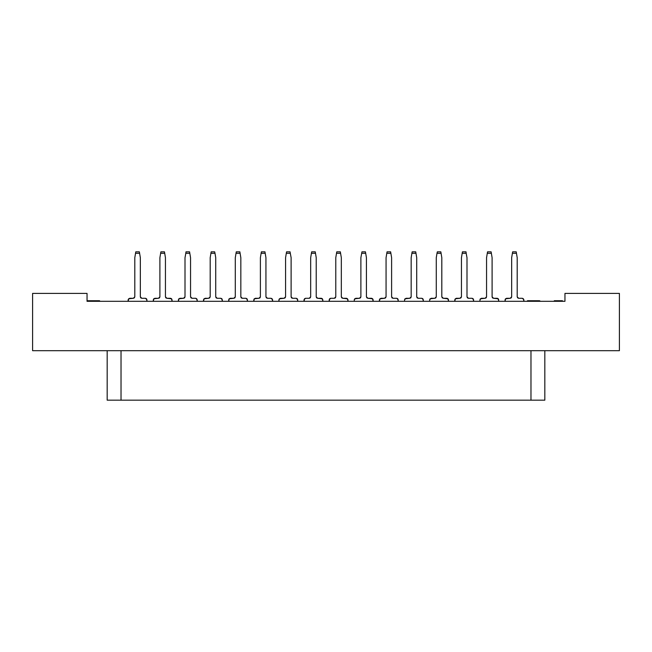 <?xml version="1.0" encoding="UTF-8"?>
<svg xmlns="http://www.w3.org/2000/svg" width="652" height="652" viewBox="0 0 652 652"><rect width="100%" height="100%" fill="white"/><g stroke="black" fill="none" stroke-linecap="round" stroke-linejoin="round"><path stroke-width="0.98" d="M87.009 293.359L87.009 301.273L564.991 301.273L87.009 301.273L87.009 293.359L32.6 293.359L87.009 293.359M32.6 350.727L32.6 293.359L32.6 350.727L619.4 350.727L619.4 293.359L564.991 293.359L564.991 301.273L564.991 293.359L619.4 293.359L619.4 350.727L32.6 350.727M107.189 350.727L107.189 400.189L121.044 400.189L121.044 350.727L121.044 400.189L107.36 400.189M87.621 300.776L93.138 300.776L93.138 301.273L93.138 300.776L93.725 301.273L93.725 300.776L94.312 301.273L94.312 300.776L95.494 300.776L95.494 301.273L95.494 300.776L97.254 300.776L97.254 301.273L97.254 300.776L99.609 300.776L99.609 301.273L99.609 300.776L99.022 301.273L99.022 300.776L98.436 301.273L98.436 300.776L87.621 300.776L87.621 301.273L87.547 300.776M544.64 400.189L121.044 400.189L530.956 400.189L530.956 350.727L530.956 400.189L544.811 400.189L544.811 350.727M535.528 301.273L535.528 300.776L534.925 301.273L534.925 300.776L528.136 300.776L528.136 301.273L527.501 300.776L527.501 301.273L527.501 300.776L527.607 301.273L527.607 300.776L528.723 300.776L528.723 301.273L528.723 300.776L529.318 301.273L529.318 300.776L530.492 300.776L530.492 301.273L530.492 300.776L532.252 300.776L532.252 301.273L532.252 300.776L533.434 300.776L533.434 301.273L533.434 300.776L534.029 301.273L534.029 300.776L534.477 301.273L534.477 300.776L535.528 300.776L535.528 301.273M536.702 301.273L536.702 300.776L535.528 300.776L536.702 300.776L536.702 301.273M537.9 301.273L537.9 300.776L536.702 300.776L537.9 300.776L537.9 301.273M539.082 301.273L539.082 300.776L537.9 300.776L539.082 300.776L539.082 301.273M539.669 301.273L539.082 300.776L539.669 301.273M540.255 301.273L539.669 300.776L540.255 301.273M562.44 300.776L562.44 301.273L562.44 300.776L554.306 300.776L554.306 301.273L554.306 300.776L554.526 301.273L554.526 300.776L558.373 300.776L558.373 301.273L558.373 300.776L562.211 300.776L562.211 301.273L562.44 300.776M429.668 299.79L430.1 298.738L434.811 298.298L436.294 296.815L436.294 257.744L437.036 253.294L441.094 253.294L440.85 251.811L441.836 257.744L441.836 296.815L443.319 298.298L448.03 298.738L448.462 299.79L448.462 301.273L448.462 299.79L446.979 298.298L443.319 298.298L441.836 296.815L443.319 298.298L441.836 296.815L441.836 257.744L441.094 253.294L437.036 253.294L436.294 257.744L436.294 296.815L434.811 298.298L436.294 296.815L434.811 298.298L431.151 298.298L429.668 299.79L429.668 300.792M456.278 298.298L459.937 298.298L461.42 296.815L459.937 298.298L456.278 298.298L454.794 299.79L454.876 301.273L455.226 298.738L459.937 298.298L461.42 296.815L459.937 298.298L460.988 297.866L461.42 296.815L461.42 257.744L461.42 296.815M466.962 296.815L468.446 298.298L466.962 296.815L466.962 257.744L466.221 253.294L462.162 253.294L461.42 257.744L462.162 253.294L466.221 253.294L466.962 257.744L466.962 296.815L468.446 298.298L466.962 296.815L467.394 297.866L468.446 298.298L472.105 298.298L468.446 298.298M473.588 301.273L473.588 299.79L472.105 298.298L473.156 298.738L473.588 301.273L473.156 298.738L472.105 298.298M506.531 298.298L510.19 298.298L511.673 296.815L510.19 298.298L506.531 298.298L505.047 299.79L505.129 301.273L505.479 298.738L510.19 298.298L511.673 296.815L510.19 298.298L511.241 297.866L511.673 296.815L511.673 257.744L511.673 296.815M517.215 296.815L518.699 298.298L517.215 296.815L517.215 257.744L516.474 253.294L512.415 253.294L511.673 257.744L512.415 253.294L516.474 253.294L517.215 257.744L517.215 296.815L518.699 298.298L517.215 296.815L517.647 297.866L518.699 298.298L522.358 298.298L518.699 298.298M523.841 301.273L523.841 299.79L522.358 298.298L523.409 298.738L523.841 301.273L523.409 298.738L522.358 298.298M479.921 299.79L480.353 298.738L485.064 298.298L486.547 296.815L486.547 257.744L487.288 253.294L491.347 253.294L491.103 251.811L492.089 257.744L492.089 296.815L493.572 298.298L498.283 298.738L498.715 299.79L498.715 301.273L498.715 299.79L497.231 298.298L493.572 298.298L492.089 296.815L493.572 298.298L492.089 296.815L492.089 257.744L491.347 253.294L487.288 253.294L486.547 257.744L486.547 296.815L485.064 298.298L486.547 296.815L485.064 298.298L481.404 298.298L479.921 299.79L479.921 300.792M380.898 298.298L384.558 298.298L386.041 296.815L384.558 298.298L380.898 298.298L379.415 299.79L379.497 301.273L379.855 298.738L384.558 298.298L386.041 296.815L384.558 298.298L385.609 297.866L386.041 296.815L386.041 257.744L386.041 296.815M391.583 296.815L393.066 298.298L391.583 296.815L391.583 257.744L390.841 253.294L386.791 253.294L386.041 257.744L386.791 253.294L390.841 253.294L391.583 257.744L391.583 296.815L393.066 298.298L391.583 296.815L392.023 297.866L393.066 298.298L396.726 298.298L393.066 298.298M398.209 301.273L398.209 299.79L396.726 298.298L397.777 298.738L398.209 301.273L397.777 298.738L396.726 298.298M404.542 299.79L404.982 298.738L409.684 298.298L411.167 296.815L409.684 298.298L411.167 296.815L409.684 298.298L406.025 298.298L404.542 299.79L404.542 300.792M416.709 296.815L418.193 298.298L416.709 296.815L418.193 298.298L416.709 296.815L416.709 257.744L415.968 253.294L411.909 253.294L411.167 257.744L411.167 296.815L411.167 257.744L412.162 251.811L411.909 253.294L415.968 253.294L416.709 257.744L416.709 296.815L417.141 297.866L418.193 298.298L421.852 298.298L418.193 298.298M423.335 301.273L423.335 299.79L421.852 298.298L422.903 298.738L423.335 301.273L422.903 298.738L421.852 298.298M335.796 296.815L335.356 297.866L334.313 298.298L330.645 298.298L334.313 298.298L335.796 296.815L334.313 298.298L335.796 296.815L335.796 257.744L336.782 251.811L340.344 251.811L336.782 251.811L336.538 253.294L340.588 253.294L340.344 251.811L341.33 257.744L341.33 296.815L342.813 298.298L341.33 296.815L342.813 298.298L347.524 298.738L347.964 301.273L347.964 299.79L346.473 298.298L342.813 298.298L341.33 296.815L341.33 257.744L340.588 253.294L336.538 253.294L335.796 257.744L335.796 296.815L334.313 298.298L330.645 298.298L329.162 299.79L329.195 301.069M354.289 299.79L354.729 298.738L359.431 298.298L360.923 296.815L360.923 257.744L361.664 253.294L365.715 253.294L365.47 251.811L366.457 257.744L366.457 296.815L367.94 298.298L372.651 298.738L373.083 299.79L373.083 301.273L373.083 299.79L371.599 298.298L367.94 298.298L366.457 296.815L367.94 298.298L366.457 296.815L366.457 257.744L365.715 253.294L361.664 253.294L360.923 257.744L360.923 296.815L359.431 298.298L360.923 296.815L359.431 298.298L355.772 298.298L354.289 299.79L354.289 300.792M292.569 298.298L291.077 296.815L291.077 257.744L290.336 253.294L286.285 253.294L285.543 257.744L285.543 296.815L284.06 298.298L280.401 298.298L278.917 299.79L278.917 300.792L279.349 298.738L284.06 298.298L285.543 296.815L284.06 298.298L285.543 296.815L285.543 257.744L286.285 253.294L290.336 253.294L291.077 257.744L291.077 296.815L292.569 298.298L291.077 296.815L292.569 298.298L296.228 298.298L292.569 298.298L291.517 297.866L291.077 296.815M297.711 301.273L297.711 299.79L296.228 298.298L297.271 298.738L297.711 301.273L297.711 299.79M310.67 296.815L310.23 297.866L309.187 298.298L305.527 298.298L309.187 298.298L310.67 296.815L309.187 298.298L310.67 296.815L310.67 257.744L311.656 251.811L315.218 251.811L311.656 251.811L311.411 253.294L315.462 253.294L315.218 251.811L316.204 257.744L316.204 296.815L317.687 298.298L316.204 296.815L317.687 298.298L322.398 298.738L322.838 301.273L322.838 299.79L321.354 298.298L317.687 298.298L316.204 296.815L316.204 257.744L315.462 253.294L311.411 253.294L310.67 257.744L310.67 296.815L309.187 298.298L305.527 298.298L304.036 299.79L304.068 301.069M228.738 301.273L229.096 298.738L233.807 298.298L235.29 296.815L233.807 298.298L235.29 296.815L233.807 298.298L230.148 298.298L228.665 299.79L228.713 301.167M240.832 296.815L242.316 298.298L240.832 296.815L242.316 298.298L240.832 296.815L240.832 257.744L240.091 253.294L236.032 253.294L235.29 257.744L235.29 296.815L235.29 257.744L236.277 251.811L236.032 253.294L240.091 253.294L240.832 257.744L240.832 296.815L241.264 297.866L242.316 298.298L245.975 298.298L242.316 298.298M247.458 301.273L247.458 299.79L245.975 298.298L247.018 298.738L247.458 301.273L247.018 298.738L245.975 298.298M255.274 298.298L258.934 298.298L260.417 296.815L258.934 298.298L255.274 298.298L253.791 299.79L253.864 301.273L254.223 298.738L258.934 298.298L260.417 296.815L258.934 298.298L259.977 297.866L260.417 296.815L260.417 257.744L260.417 296.815M265.959 296.815L267.442 298.298L265.959 296.815L265.959 257.744L265.209 253.294L261.159 253.294L260.417 257.744L261.159 253.294L265.209 253.294L265.959 257.744L265.959 296.815L267.442 298.298L265.959 296.815L266.391 297.866L267.442 298.298L271.102 298.298L267.442 298.298M272.585 301.273L272.585 299.79L271.102 298.298L272.145 298.738L272.585 301.273L272.145 298.738L271.102 298.298M179.895 298.298L183.554 298.298L185.038 296.815L183.554 298.298L179.895 298.298L178.412 299.79L178.485 301.273L178.844 298.738L183.554 298.298L185.038 296.815L183.554 298.298L184.606 297.866L185.038 296.815L185.038 257.744L185.038 296.815M190.58 296.815L192.063 298.298L190.58 296.815L190.58 257.744L189.838 253.294L185.779 253.294L185.038 257.744L185.779 253.294L189.838 253.294L190.58 257.744L190.58 296.815L192.063 298.298L190.58 296.815L191.012 297.866L192.063 298.298L195.722 298.298L192.063 298.298M197.206 301.273L197.206 299.79L195.722 298.298L196.774 298.738L197.206 301.273L196.774 298.738L195.722 298.298M205.021 298.298L208.681 298.298L210.164 296.815L208.681 298.298L205.021 298.298L203.538 299.79L203.611 301.273L203.97 298.738L208.681 298.298L210.164 296.815L208.681 298.298L209.732 297.866L210.164 296.815L210.164 257.744L210.164 296.815M215.706 296.815L217.189 298.298L215.706 296.815L215.706 257.744L214.964 253.294L210.906 253.294L210.164 257.744L210.906 253.294L214.964 253.294L215.706 257.744L215.706 296.815L217.189 298.298L215.706 296.815L216.138 297.866L217.189 298.298L220.849 298.298L217.189 298.298M222.332 301.273L222.332 299.79L220.849 298.298L221.9 298.738L222.332 301.273L221.9 298.738L220.849 298.298M172.079 301.273L172.079 299.79L170.596 298.298L166.936 298.298L165.453 296.815L165.453 257.744L164.711 253.294L160.653 253.294L159.911 257.744L159.911 296.815L158.428 298.298L154.768 298.298L153.285 299.79L153.367 301.273L153.717 298.738L158.428 298.298L159.911 296.815L158.428 298.298L159.911 296.815L159.911 257.744L160.653 253.294L164.711 253.294L165.453 257.744L165.453 296.815L166.936 298.298L165.453 296.815L166.936 298.298L171.647 298.738L172.079 301.273L171.647 298.738L170.596 298.298M129.642 298.298L133.301 298.298L134.785 296.815L133.301 298.298L129.642 298.298L128.159 299.79L128.24 301.273L128.591 298.738L133.301 298.298L134.785 296.815L133.301 298.298L134.353 297.866L134.785 296.815L134.785 257.744L134.785 296.815M140.327 296.815L141.81 298.298L140.327 296.815L140.327 257.744L139.585 253.294L135.526 253.294L134.785 257.744L135.526 253.294L139.585 253.294L140.327 257.744L140.327 296.815L141.81 298.298L140.327 296.815L140.759 297.866L141.81 298.298L145.469 298.298L141.81 298.298M146.953 301.273L146.953 299.79L145.469 298.298L146.521 298.738L146.953 301.273L146.521 298.738L145.469 298.298M436.294 296.815L435.862 297.866L434.811 298.298L431.151 298.298M437.036 253.294L437.288 251.811L437.036 253.294M443.319 298.298L442.268 297.866L441.836 296.815M446.979 298.298L448.03 298.738L448.462 301.273M440.85 251.811L437.288 251.811L440.85 251.811M465.976 251.811L466.221 253.294L465.976 251.811L462.415 251.811L462.162 253.294L462.415 251.811L465.976 251.811M454.794 299.79L454.794 300.792M516.229 251.811L516.474 253.294L516.229 251.811L512.668 251.811L512.415 253.294L512.668 251.811L516.229 251.811M505.047 299.79L505.047 300.792M486.547 296.815L486.115 297.866L485.064 298.298L481.404 298.298M487.288 253.294L487.541 251.811L487.288 253.294M493.572 298.298L492.521 297.866L492.089 296.815M498.715 301.273L498.283 298.738L497.231 298.298M491.103 251.811L487.541 251.811L491.103 251.811M390.597 251.811L390.841 253.294L390.597 251.811L387.035 251.811L386.791 253.294L387.035 251.811L390.597 251.811M379.415 299.79L379.415 300.792M411.167 296.815L410.736 297.866L409.684 298.298L406.025 298.298M415.723 251.811L415.968 253.294L415.723 251.811L412.162 251.811L415.723 251.811M329.244 301.273L329.602 298.738L330.645 298.298M347.964 301.273L347.524 298.738L346.473 298.298M342.813 298.298L341.77 297.866L341.33 296.815M329.162 299.79L329.162 300.792M360.923 296.815L360.483 297.866L359.431 298.298L355.772 298.298M361.664 253.294L361.909 251.811L361.664 253.294M367.94 298.298L366.897 297.866L366.457 296.815M371.599 298.298L372.651 298.738L373.083 301.273M365.47 251.811L361.909 251.811L365.47 251.811M290.091 251.811L290.336 253.294L290.091 251.811L286.53 251.811L286.285 253.294L286.53 251.811L290.091 251.811M285.543 296.815L285.103 297.866L284.06 298.298L280.401 298.298M278.917 299.79L278.917 300.792M304.117 301.273L304.476 298.738L305.527 298.298M322.838 301.273L322.398 298.738L321.354 298.298M317.687 298.298L316.644 297.866L316.204 296.815M304.036 299.79L304.036 300.792M228.665 299.79L228.665 300.792M235.29 296.815L234.859 297.866L233.807 298.298L230.148 298.298M239.838 251.811L240.091 253.294L239.838 251.811L236.277 251.811L239.838 251.811M264.965 251.811L265.209 253.294L264.965 251.811L261.403 251.811L261.159 253.294L261.403 251.811L264.965 251.811M253.791 299.79L253.791 300.792M189.585 251.811L189.838 253.294L189.585 251.811L186.024 251.811L185.779 253.294L186.024 251.811L189.585 251.811M178.412 299.79L178.412 300.792M214.712 251.811L214.964 253.294L214.712 251.811L211.15 251.811L210.906 253.294L211.15 251.811L214.712 251.811M203.538 299.79L203.538 300.792M166.936 298.298L165.885 297.866L165.453 296.815M164.459 251.811L164.711 253.294L164.459 251.811L160.897 251.811L160.653 253.294L160.897 251.811L164.459 251.811M159.911 296.815L159.479 297.866L158.428 298.298L154.768 298.298M153.285 299.79L153.285 300.792M139.332 251.811L139.585 253.294L139.332 251.811L135.771 251.811L135.526 253.294L135.771 251.811L139.332 251.811M128.159 299.79L128.159 300.792"/></g></svg>
